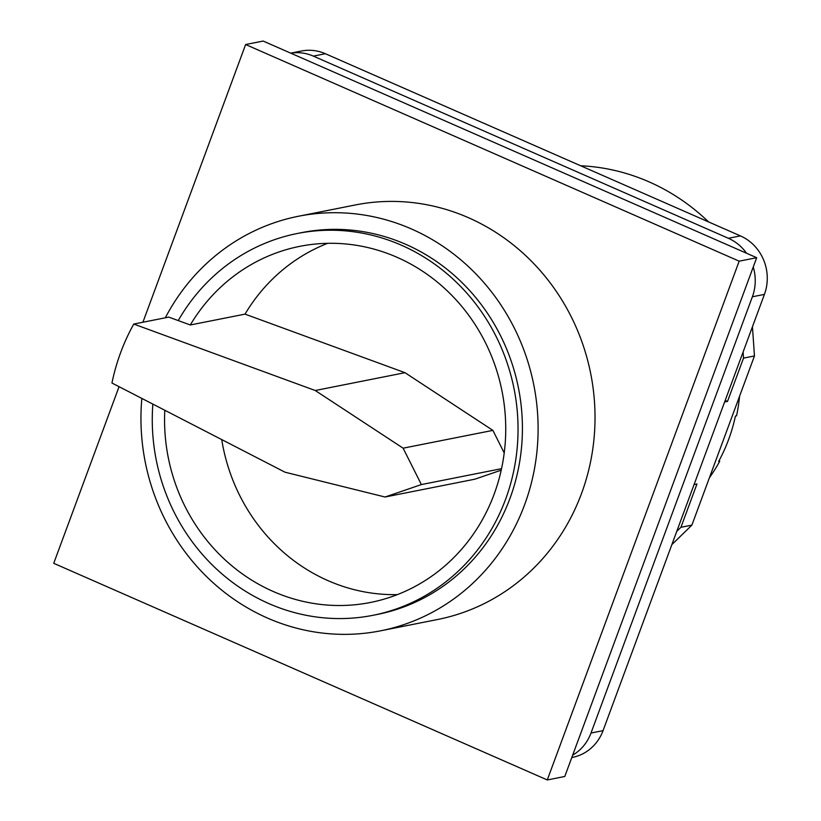 <?xml version="1.0" encoding="UTF-8"?>
<svg xmlns="http://www.w3.org/2000/svg" width="821" height="821" viewBox="0 0 821 821"><rect width="100%" height="100%" fill="white"/><g stroke="black" fill="none" stroke-linecap="round" stroke-linejoin="round"><path stroke-width="1.23" d="M119.066 386.681L53.734 563.309L547.279 779.95L564.786 776.471L756.695 257.691L263.151 41.05L245.633 44.529L142.905 322.253M756.695 257.691L739.177 261.17L245.633 44.529M547.279 779.95L739.177 261.17M141.838 398.421A211.315 198.056 -101.2 0 0 380.657 630.805L437.583 619.506A211.315 198.056 -101.2 0 0 581.535 493.483A211.315 198.056 -101.2 0 0 547.781 279.745A211.315 198.056 -101.2 0 0 355.329 204.963L298.403 216.262A211.315 198.056 -101.2 0 0 165.319 317.799M380.657 630.805A211.315 198.056 -101.2 0 0 524.609 504.771A211.315 198.056 -101.2 0 0 490.866 291.045A211.315 198.056 -101.2 0 0 298.403 216.262M152.85 404.086A194.618 182.416 -101.2 0 0 373.032 615.298L377.403 614.426A194.618 182.416 -101.2 0 0 509.985 498.357A194.618 182.416 -101.2 0 0 478.91 301.512A194.618 182.416 -101.2 0 0 301.656 232.63L297.274 233.503A194.618 182.416 -101.2 0 0 178.239 320.57L168.787 317.111L133.761 324.059A204.911 192.052 -101.2 0 0 111.954 383.017L285.01 472.198L385.059 497.013L474.825 479.197L501.221 470.156M373.032 615.298A194.618 182.416 -101.2 0 0 505.613 499.219A194.618 182.416 -101.2 0 0 474.528 302.374A194.618 182.416 -101.2 0 0 297.274 233.503M178.239 320.57L190.287 324.983L245.027 314.125L404.999 372.693L492.887 430.378L504.217 452.966M385.059 497.013L421.378 484.575L403.121 448.184L315.233 390.509L404.999 372.693M315.233 390.509L133.761 324.059M164.805 410.254A181.523 170.142 -101.2 0 0 370.476 602.46A181.523 170.142 -101.2 0 0 502.042 391.289A181.523 170.142 -101.2 0 0 299.819 246.341A181.523 170.142 -101.2 0 0 190.287 324.983M221.732 439.584A181.523 170.142 -101.2 0 0 397.374 594.62M327.671 243.324A181.523 170.142 -101.2 0 0 245.027 314.125M421.378 484.575L501.549 468.668M403.121 448.184L492.887 430.378M290.747 53.16A44.827 42.015 78.8 0 1 313.355 56.115L728.381 238.285A44.827 42.015 78.8 0 1 746.546 253.237M753.247 267.01A44.827 42.015 78.8 0 1 752.375 296.781L590.997 733.04A44.827 42.015 78.8 0 1 572.678 755.146M290.706 53.149L301.41 51.025A44.827 42.015 78.8 0 1 325.393 53.724L740.419 235.894A44.827 42.015 78.8 0 1 764.413 294.4L603.045 730.649A44.827 42.015 78.8 0 1 572.504 757.383L571.796 757.516M671.855 544.61L691.887 525.122L680.937 527.287L696.967 483.969L694.084 484.544M676.761 531.351L680.937 527.287M691.887 525.122L754.468 355.945L743.518 358.12L727.498 401.438L724.604 402.013M727.498 401.438L725.2 400.422M754.468 355.945L752.436 326.768M743.518 358.12L743.097 352.035M580.652 165.77A211.315 198.056 78.8 0 1 708.564 221.916M739.577 396.184A166.807 156.349 78.8 0 1 736.54 415.826L735.442 416.042A166.807 156.349 78.8 0 1 718.652 461.433L719.74 461.217A166.807 156.349 78.8 0 1 709.436 477.678M719.74 461.217L718.96 460.879M590.997 733.04L603.045 730.649M752.375 296.781L764.413 294.4M728.381 238.285L740.419 235.894M313.355 56.115L325.393 53.724"/></g></svg>
